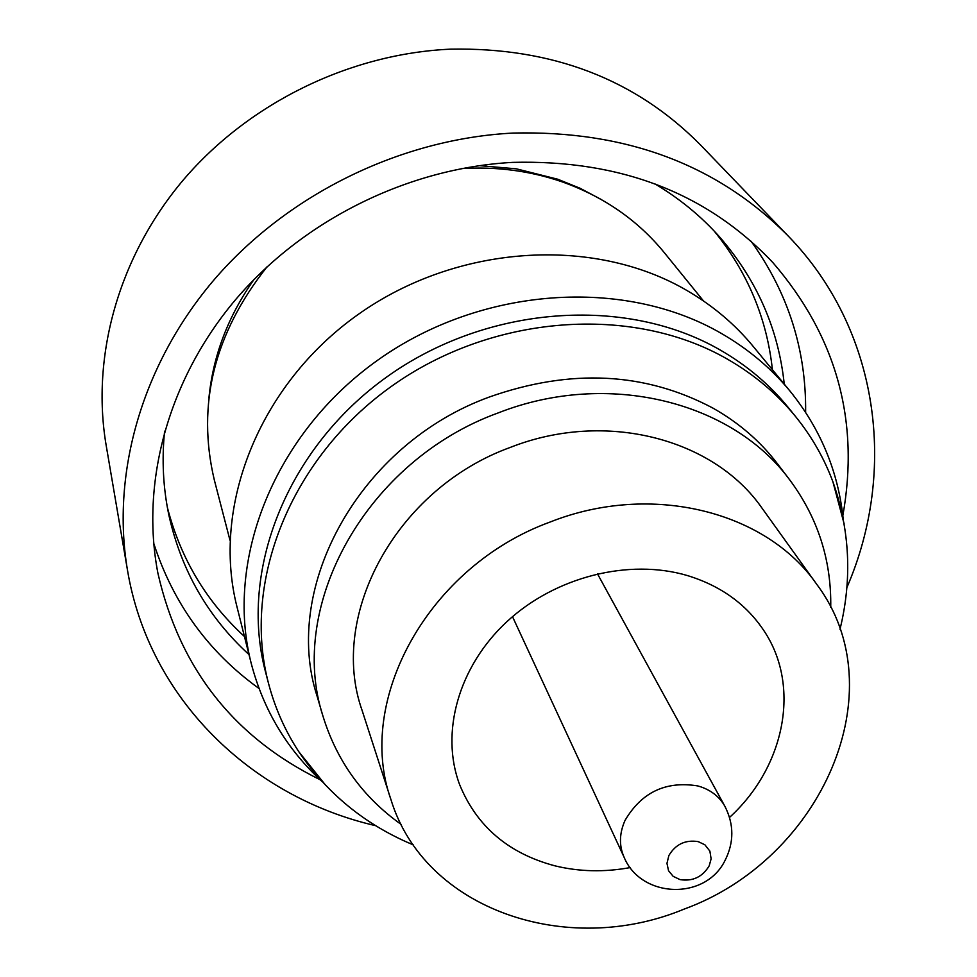 <?xml version="1.0" encoding="UTF-8"?>
<svg xmlns="http://www.w3.org/2000/svg" width="977" height="977" viewBox="0 0 977 977"><rect width="100%" height="100%" fill="white"/><g stroke="black" fill="none" stroke-linecap="round" stroke-linejoin="round"><path stroke-width="1.47" d="M842.833 515.636C859.833 420.831 836.52 336.479 772.88 262.593C706.994 193.031 620.261 159.617 512.693 162.377C408.288 167.959 303.383 219.923 235.518 299.719C167.959 379.821 140.419 482.87 157.932 573.328C179.658 668.39 233.735 737.195 320.138 779.744M153.67 543.151C173.198 603.505 208.321 651.952 259.027 688.504M846.851 587.629C897.631 470.523 879.202 329.701 788.317 236.129C717.631 164.637 625.854 130.283 512.974 133.067C401.364 138.783 288.96 193.58 215.416 278.237C142.19 363.236 111.012 472.941 127.462 570.055C148.87 698.726 251.309 797.11 375.718 825.699M788.317 236.129L700.424 144.865C635.404 79.149 552.127 47.25 450.556 49.155C350.157 53.662 249.709 102.597 184.067 179.072C118.742 255.876 91.008 355.762 106.127 445.146L127.462 570.055M244.458 636.515C206.306 601.539 180.598 558.49 167.348 507.368M164.588 431.199C161.681 460.13 163.159 488.305 169.009 515.746C181.49 570.959 208.15 617.232 248.988 654.566M601.197 199.467L580.118 188.28L557.72 179.218L516.406 168.838L479.231 165.626M254.069 279.398C228.166 316.157 213.133 355.567 208.956 397.663M461.205 168.618C496.499 166.42 530.108 170.828 562.068 181.82C603.762 196.658 637.822 220.252 664.238 252.579L703.501 300.965M844.104 523.757L832.954 481.93C824.27 458.494 811.948 436.866 795.974 417.032L788.28 407.531C769.693 384.62 747.014 365.447 720.232 350.022C625.744 295.445 486.888 305.142 386.794 376.951C286.517 448.577 238.767 571.313 265.463 671.7L268.553 683.534C275.05 708.154 285.15 730.906 298.864 751.802L325.964 785.642M795.974 417.032C777.277 393.987 754.439 374.692 727.45 359.17C632.253 304.262 492.164 314.142 391.13 386.574C289.913 458.836 241.673 582.512 268.553 683.534M843.127 518.36C838.083 471.109 820.387 428.695 790.039 391.118C771.171 368.244 748.297 349.033 721.429 333.475C624.254 277.016 481.343 286.444 377.965 360C274.403 433.385 224.551 559.638 251.211 663.371C263.46 710.108 287.116 749.518 322.154 781.6M790.039 391.118L753.157 346.359C734.887 324.217 712.795 305.581 686.916 290.487C593.283 235.713 456.442 244.335 357.68 314.802C258.746 385.109 211.264 506.648 237.057 607.144L251.211 663.371M322.96 716.117L317.159 696.393C281.339 586.847 359.854 443.717 489.721 396.882C570.788 368.366 645.199 372.115 712.954 408.117C738.844 422.748 760.35 441.299 777.484 463.794L789.929 480.159C732.323 401.339 607.511 369.941 498.319 412.868C366.522 460.485 286.737 605.459 322.96 716.117C336.796 761.059 362.858 797.159 401.144 824.417M816.809 584.417L762.231 508.443C713.906 438.368 605.178 409.961 510.373 447.381C396.283 488.61 328.077 615.302 362.162 710.597L390.947 799.601C424.555 909.672 566.721 957.948 684.071 909.123C821.535 859.223 896.666 690.69 816.809 584.417C766.395 511.203 651.195 481.954 550.1 522.036C428.451 566.269 355.237 700.118 390.947 799.601M729.526 817.419C784.739 767.116 801.177 686.33 764.002 630.812C746.404 604.299 720.928 585.895 687.588 575.612C629.041 558.197 555.388 576.711 506.929 621.641C458.433 666.583 440.102 732.726 459.617 784.604C476.715 826.395 508.492 853.471 554.96 865.842C579.251 871.753 604.36 872.327 630.299 867.564M698.176 841.612L704.869 844.775L709.876 851.101L711.122 858.856L709.217 865.781C702.512 876.943 692.803 881.559 680.077 879.63L673.153 876.332L668.549 870.739L666.961 863.363L668.866 855.534C675.583 844.262 685.353 839.622 698.176 841.612M830.731 607.352C831.512 560.358 817.908 517.969 789.929 480.159M229.974 540.244L214.305 479.927C196.487 404.637 214.11 333.548 267.161 266.672M714.187 231.06C747.49 272.046 766.896 318.282 772.416 369.733M784.25 384.095C778.425 329.078 756.992 280.167 719.951 237.35C701.339 216.369 679.528 198.465 654.517 183.639M805.622 412.306C806.281 349.803 788.109 292.795 751.118 241.27M512.51 616.67L624.095 857.244C618.966 845.642 619.284 833.357 625.036 820.399C641.596 792.262 665.813 780.77 697.7 785.911L700.875 786.864C711.732 790.649 719.744 797.134 724.897 806.318L597.435 573.768M832.954 481.93C849.905 530.096 852.262 579.214 840 629.261M413.283 844.873L406.92 842.137C362.186 822.158 326.159 792.042 298.864 751.802M624.095 857.244C640.949 898.229 704.93 900.77 724.824 860.884C734.13 842.675 734.154 824.478 724.897 806.318"/></g></svg>
